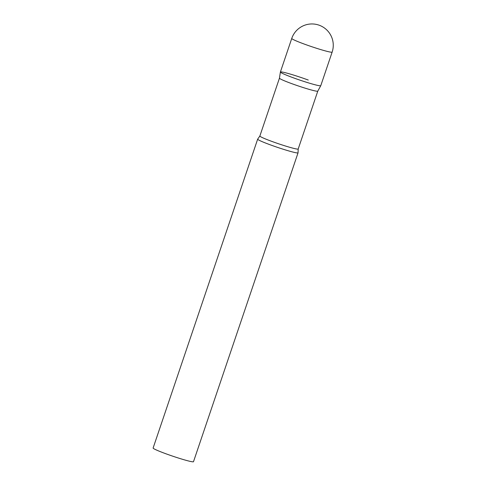 <?xml version="1.0" encoding="UTF-8"?>
<svg xmlns="http://www.w3.org/2000/svg" width="486" height="486" viewBox="0 0 486 486"><rect width="100%" height="100%" fill="white"/><g stroke="black" fill="none" stroke-linecap="round" stroke-linejoin="round"><path stroke-width="0.73" d="M280.392 72.007L291.758 38.437A21.317 1.422 18.7 0 0 304.272 44.074A21.317 1.422 18.7 0 0 330.626 52.13A21.317 1.422 18.7 0 0 332.138 52.105L320.772 85.676L317.783 91.131A20.236 1.349 -161.3 0 1 317.783 91.131A20.236 1.349 -161.3 0 1 291.333 83.495A20.236 1.349 -161.3 0 1 279.456 78.161L280.392 72.025A21.317 1.422 18.7 0 0 296.448 78.92A21.317 1.422 18.7 0 0 319.259 85.706A21.317 1.422 18.7 0 0 320.772 85.676A21.317 1.422 -161.3 0 1 292.906 77.645A21.317 1.422 -161.3 0 1 280.392 72.025A21.317 1.422 -161.3 0 1 308.258 80.038M270.18 144.792A21.317 1.422 -161.3 0 1 257.665 139.154A21.317 1.422 -161.3 0 1 257.702 139.105L259.864 136.019A20.236 1.349 -161.3 0 0 271.747 141.371A20.236 1.349 -161.3 0 0 298.197 148.995L298.046 152.762A21.317 1.422 -161.3 0 1 298.046 152.823A21.317 1.422 -161.3 0 1 270.18 144.792M298.046 152.823L193.495 461.7A21.317 1.422 -161.3 0 1 165.629 453.669A21.317 1.422 -161.3 0 1 153.114 448.031L257.665 139.154M279.456 78.161A20.236 1.349 -161.3 0 1 279.456 78.143L259.864 136.019M332.138 52.105A21.317 21.317 0 0 0 319.296 25.26A21.317 21.317 0 0 0 291.758 38.437M317.789 91.125L298.197 148.995"/></g></svg>
